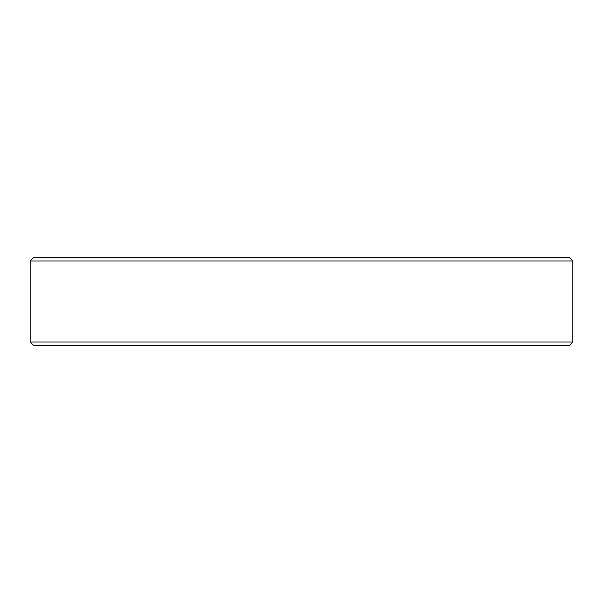<?xml version="1.0" encoding="UTF-8"?>
<svg xmlns="http://www.w3.org/2000/svg" width="603" height="603" viewBox="0 0 603 603"><rect width="100%" height="100%" fill="white"/><g stroke="black" fill="none" stroke-linecap="round" stroke-linejoin="round"><path stroke-width="0.9" d="M30.15 261.016L33.67 257.496L569.33 257.496L572.85 261.016L572.85 341.984L30.15 341.984L30.15 261.016L572.85 261.016M572.85 341.984L569.33 345.504L33.67 345.504L30.15 341.984"/></g></svg>
